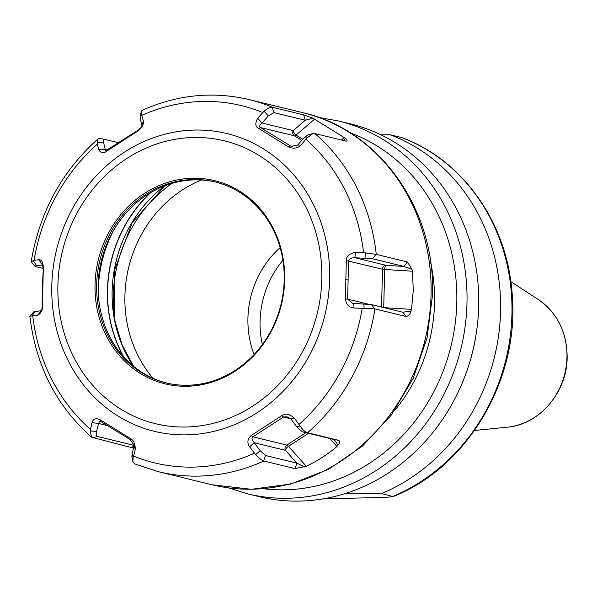 <?xml version="1.0" encoding="UTF-8"?>
<svg xmlns="http://www.w3.org/2000/svg" width="597" height="597" viewBox="0 0 597 597"><rect width="100%" height="100%" fill="white"/><g stroke="black" fill="none" stroke-linecap="round" stroke-linejoin="round"><path stroke-width="0.9" d="M338.454 120.96L350.17 123.81A191.891 172.914 103.7 0 1 478.697 306.209A191.891 172.914 -76.3 0 1 259.292 496.682L247.576 493.831A191.891 172.914 103.7 0 0 466.981 303.351A191.891 172.914 103.7 0 0 338.454 120.96L318.805 117.475M468.72 365.461A172.414 155.362 -76.3 0 0 475.727 336.686M344.32 493.823L381.55 493.577A191.891 172.914 -76.3 0 0 500.547 311.53A191.891 172.914 103.7 0 0 390.311 134.81L380.931 134.832M401.938 137.676L401.848 137.631C461.28 159.384 505.122 219.771 511.607 288.157C522.062 374.513 469.914 466.496 393.087 496.57L381.55 493.577M401.848 137.631L390.311 134.81M401.706 137.586A191.891 172.914 -76.3 0 1 511.935 314.306A191.891 172.914 -76.3 0 1 392.938 496.353C393.654 496.935 386.252 497.391 370.73 497.734L323.335 498.838M282.911 260.262A90.192 81.267 103.7 0 0 260.083 321.193A90.192 81.267 -76.3 0 0 262.359 344.588M280.15 247.636A90.192 81.267 103.7 0 0 247.927 318.231A90.192 81.267 -76.3 0 0 254.098 354.528M215.674 182.085A103.43 93.199 103.7 0 0 98.154 284.933A103.43 93.199 -76.3 0 0 166.69 383.058M96.677 284.568A103.43 93.199 103.7 0 1 214.935 181.906A103.43 93.199 103.7 0 1 284.209 280.217A103.43 93.199 103.7 0 1 165.951 382.878A103.43 93.199 103.7 0 1 96.677 284.568M95.042 284.456A104.579 94.236 103.7 0 1 192.398 178.242A104.579 94.236 103.7 0 1 284.665 280.045A104.579 94.236 103.7 0 1 187.309 386.252A104.579 94.236 103.7 0 1 95.042 284.456M99.803 138.489L98.147 138.81L97.184 142.78L98.699 149.765C100.9 153.213 103.572 153.675 106.706 151.168L137.564 131.213C141.989 127.848 143.899 124.422 143.287 120.937L141.549 114.094L141.325 111.46L142.168 110.341C177.197 94.662 212.845 91.08 249.113 99.58A191.51 172.563 103.7 0 1 272.471 107.273L272.299 107.236C270.262 106.967 267.516 108.303 264.046 111.251L257.635 118.281C254.926 123.378 255.27 126.751 258.673 128.4L288.582 146.937C293.53 149.034 297.627 148.414 300.873 145.071L307.059 137.9L312.895 133.564L314.865 133.541A191.51 172.563 103.7 0 1 376.259 254.382L363.566 252.658L355.387 252.367C349.111 253.695 346.096 256.434 346.327 260.583L345.387 299.075C346.253 304.619 349.133 307.589 354.028 307.992L374.744 308.865L406.117 316.522C408.557 316.029 410.169 314.216 410.96 311.082L411.527 309.358L384.132 307.671M134.87 463.959L132.862 461.548L133.161 457.518L135.265 449.437C135.258 443.668 133.519 439.959 130.056 438.295L100.147 419.758C95.893 417.833 93.192 418.796 92.028 422.646L90.147 430.862L91.572 437.198C56.372 406.02 35.798 365.692 29.85 316.216L37.514 315.343C41.066 313.358 42.7 310.276 42.402 306.112L43.342 267.628C43.171 262.247 41.678 259.613 38.872 259.725L34.119 260.307L31.186 261.658L34.902 266.277L35.723 266.605C34.357 266.247 34.648 265.941 36.589 265.695L42.693 264.941M43.342 267.628L42.35 287.075L42.126 308.231L41.529 310.604L33.79 311.91L29.88 316.134M306.313 466.279C317.611 460.914 327.813 454.317 336.909 446.496L337.924 445.31C339.887 443.355 340.156 441.698 338.745 440.347L307.365 432.706C305.157 432.101 302.709 429.862 300.022 425.982L294.202 417.952C289.276 413.84 285.217 413.034 282.023 415.534L251.165 435.482C247.434 439.019 246.912 442.78 249.606 446.78L255.65 454.668C258.964 458.145 261.628 460.242 263.65 460.966L295.022 468.615L306.313 466.279L288.441 446.317A3.836 1.209 57.1 0 0 286.814 445.086L305.985 432.683M31.738 315.91L35.469 311.492M37.514 315.343L41.327 310.791M91.572 437.198L133.519 448.116M376.259 254.382L407.452 261.979L403.938 266.426L411.982 269.307L412.46 271.195L413.273 290.351L411.527 309.358M272.471 107.273L303.664 114.87L305.276 120.251L312.955 118.191L303.664 114.87M314.865 133.541L346.059 141.138C347.588 141.049 347.379 140.108 345.424 138.317L312.955 118.191M346.059 141.138L346.506 141.123M411.982 269.307L407.452 261.979M410.96 311.082L402.818 312.231L371.446 304.582L352.387 303.306L347.641 299.127L348.573 260.964C348.857 258.897 350.961 257.822 354.894 257.732L372.565 258.785L403.938 266.426L386.065 265.329A3.836 3.455 -76.3 0 0 382.49 269.225L346.327 260.583M406.117 316.522L402.818 312.231M364.11 308.194L363.864 303.866M354.028 307.992L353.775 303.53M345.387 299.075L347.641 299.127L368.08 304.112M355.387 252.367L354.894 257.732L386.065 265.329A3.836 1.298 93.5 0 0 384.655 269.486A3.836 0.388 1.4 0 1 382.49 269.225L381.573 307.052M365.461 252.852L364.983 258.061M43.066 268.396L35.723 266.605M33.096 260.576L36.589 265.695M38.872 259.725L42.447 264.993L43.088 268.06M97.184 142.78L103.58 142.571C103.065 140.205 103.512 139.161 104.923 139.422L118.407 142.705M141.549 114.094L140.295 118.825L141.989 125.795L140.982 127.616L137.84 130.37L105.565 150.832L103.58 142.571M141.325 111.46L140.146 116.564L140.295 118.825M143.287 120.937L141.989 125.795M137.564 131.213L137.84 130.37M106.706 151.168L107.236 150.153M98.699 149.765L105.266 149.534L107.385 150.056M99.632 138.452L104.923 139.422M273.911 112.609L305.276 120.251L293.224 130.601A3.836 3.455 -76.3 0 0 294.373 135.788L260.449 127.519C259.023 126.527 259.561 125.019 262.053 123.004L268.337 115.855L273.911 112.609L272.299 107.236M345.424 138.317L343.693 140.564M307.059 137.9L303.933 137.914L297.649 145.064L291.209 146.332L260.449 127.519L258.673 128.4M312.895 133.564L308.328 134.706L303.933 137.914M300.873 145.071L297.649 145.064M288.582 146.937L290.112 145.907L292.567 146.504M257.635 118.281L262.053 123.004L293.224 130.601A3.836 2.112 49.3 0 0 296.045 135.086A3.836 1.597 -58.2 0 1 294.373 135.788L301.769 140.377M264.046 111.251L268.337 115.855M134.161 445.422L97.662 436.526C96.251 436.071 95.871 434.444 96.513 431.638L98.572 423.46L99.886 420.945L130.28 439.661L134.176 445.519L132.116 453.698L131.892 456.936L132.862 461.548M131.295 447.153L133.907 446.563M90.147 430.862L96.513 431.638M92.028 422.646L98.572 423.46L107.527 425.639M100.147 419.758L100.617 421.281M130.056 438.295L130.28 439.661M135.265 449.437L134.176 445.519M133.161 457.518L132.116 453.698M295.022 468.615L296.896 463.16L265.531 455.511L260.15 450.728L254.24 442.728C251.867 439.982 251.412 438.011 252.889 436.817L283.485 417.034L286.948 416.788L290.955 418.99L296.866 426.989L302.246 431.773L333.619 439.422L335.589 441.265L337.924 445.31M255.65 454.668L260.15 450.728M249.606 446.78L254.24 442.728L285.411 450.325A3.836 3.455 103.7 0 1 286.814 445.086L252.889 436.817L251.165 435.482M282.023 415.534L283.485 417.034L290.754 418.803M294.202 417.952L290.955 418.99M300.022 425.982L296.866 426.989M338.745 440.347L333.619 439.422M304.433 466.966L296.896 463.16L285.411 450.325A3.836 1.634 138.2 0 1 288.441 446.317L308.559 433.31M123.475 356.618A126.683 114.146 103.7 0 1 150.31 192.838M350.14 132.758A184.219 165.996 103.7 0 1 456.795 302.724A184.219 165.996 103.7 0 1 263.381 488.727M394.669 410.438A159.653 143.862 -76.3 0 0 434.526 303.239A159.653 143.862 -76.3 0 0 430.683 262.68M510.816 281.627L538.315 299.575A68.924 62.103 103.7 0 1 566.956 357.484A68.924 62.103 103.7 0 1 507.204 427.198L474.533 430.482M153.033 378.319A121.698 109.661 103.7 0 1 124.907 295.873A121.698 109.661 103.7 0 1 201.361 180.01M115.482 323.686A130.818 117.878 103.7 0 1 113.296 295.254A130.818 117.878 103.7 0 1 172.175 183.331M164.712 185.839A126.646 114.124 -76.3 0 0 133.258 366.028M98.281 293.664A124.437 112.132 -76.3 0 1 98.318 290.06A124.437 112.132 103.7 0 1 113.796 229.979M123.93 357.133A126.646 114.124 103.7 0 1 150.989 192.443M57.887 285.314A145.564 131.161 -76.3 0 0 186.316 427.012A145.564 131.161 -76.3 0 0 321.82 279.18A145.564 131.161 103.7 0 0 193.391 137.489A145.564 131.161 103.7 0 0 57.887 285.314M51.797 285.687A153.235 138.079 -76.3 0 0 186.995 434.855A153.235 138.079 -76.3 0 0 329.641 279.232A153.235 138.079 103.7 0 0 194.443 130.064A153.235 138.079 103.7 0 0 51.797 285.687M305.948 139.258A183.831 165.645 103.7 0 1 363.566 252.658M141.907 115.296A183.831 165.645 103.7 0 1 262.747 112.49M34.119 260.307A183.831 165.645 103.7 0 1 97.348 144.108M32.76 315.895A183.831 165.645 -76.3 0 0 90.378 429.288M133.579 456.063A183.831 165.645 -76.3 0 0 254.419 453.25M298.978 424.445A183.831 165.645 -76.3 0 0 362.207 308.239M134.609 463.862L158.414 471.705A191.51 172.563 -76.3 0 0 263.829 461.018M307.552 432.75A191.51 172.563 -76.3 0 0 374.931 308.918M212.092 484.786L251.322 489.294L290.814 484.04L328.522 469.346L362.543 446.004L391.184 415.243L413.042 378.625L427.042 337.999L432.489 295.388C435.982 210.077 379.714 129.922 302.791 112.661A191.51 172.563 103.7 0 1 431.064 294.687A191.51 172.563 103.7 0 1 212.092 484.786L158.414 471.705M383.729 307.574L384.655 269.486L412.46 271.195M374.744 308.865L371.446 304.582M345.611 279.762L347.835 279.978M42.447 264.993L42.887 265.098M314.798 118.982L296.045 135.086L302.761 139.25M344.469 137.37L341.394 140.004M376.073 254.344L372.565 258.785M92.49 437.698L97.662 436.526M263.65 460.966L265.531 455.511M307.365 432.706L302.246 431.773M336.909 446.496L329.723 438.467M228.524 487.883L247.576 493.831M538.315 299.575C557.464 313.044 567.075 332.395 567.15 357.618C567.023 392.341 539.292 424.743 507.204 427.198M165.16 185.667L132.124 222.718L114.408 270.404L114.915 320.977L122.079 344.775L133.527 366.252M249.113 99.58L302.791 112.661M31.186 261.658C39.529 212.181 61.849 171.235 98.147 138.81"/></g></svg>

